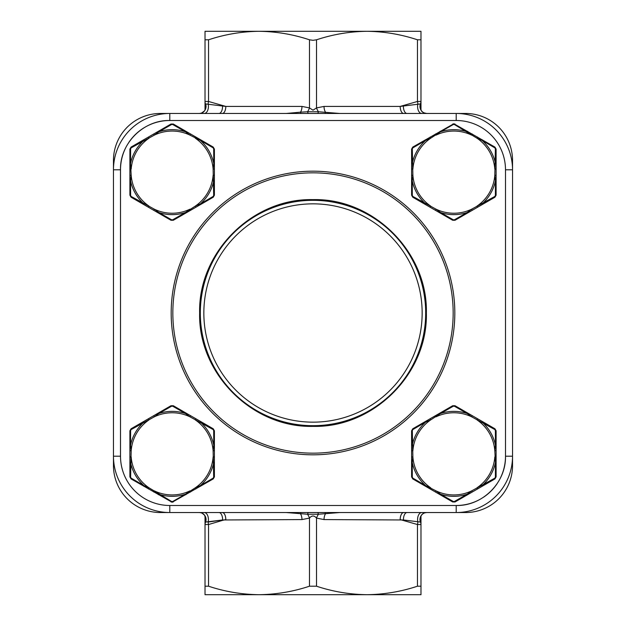 <?xml version="1.0" encoding="UTF-8"?>
<svg xmlns="http://www.w3.org/2000/svg" width="626" height="626" viewBox="0 0 626 626"><rect width="100%" height="100%" fill="white"/><g stroke="black" fill="none" stroke-linecap="round" stroke-linejoin="round"><path stroke-width="0.94" d="M200.32 313A112.68 112.68 0 0 1 313 200.32A112.68 112.68 0 0 1 425.68 313A112.68 112.68 0 0 1 313 425.68A112.68 112.68 0 0 1 200.32 313M512.538 456.197L512.538 169.802A56.34 56.34 0 0 0 456.197 113.462L169.802 113.462A56.34 56.34 0 0 0 113.462 169.802L113.462 456.197A56.34 56.34 0 0 0 169.802 512.538L456.197 512.538A56.34 56.34 0 0 0 512.538 456.197L512.538 465.587A46.95 46.95 0 0 1 465.587 512.538L456.197 512.538A56.34 56.34 0 0 0 512.538 456.197L505.495 456.197C506.176 482.536 482.536 506.176 456.197 505.495L169.802 505.495A49.297 49.297 0 0 1 120.505 456.197L120.505 169.802C119.824 143.464 143.464 119.824 169.802 120.505L456.197 120.505A49.297 49.297 0 0 1 505.495 169.802L505.495 456.197A49.297 49.297 0 0 1 499.665 479.453M204.076 320.105A109.159 109.159 0 0 1 305.895 204.076A109.159 109.159 0 0 1 421.924 305.895A109.159 109.159 0 0 1 320.105 421.924A109.159 109.159 0 0 1 204.076 320.105M456.197 113.462L465.587 113.462A46.95 46.95 0 0 1 512.538 160.412L512.538 169.802A56.34 56.34 0 0 0 456.197 113.462L456.197 120.505M403.457 106.029L403.41 106.029A7.042 3.599 -90 0 0 407.002 113.462L403.731 113.462A7.042 3.521 -90 0 1 400.21 106.42L420.39 103.939L420.085 107.234M420.985 586.202L417.464 586.202C401.133 591.633 384.309 594.465 366.993 594.7C349.676 594.465 332.852 591.633 316.521 586.202L309.479 586.202C293.148 591.633 276.324 594.465 259.007 594.7C241.691 594.465 224.867 591.633 208.536 586.202L205.015 586.202L205.015 594.7L420.985 594.7L420.985 519.588L420.985 524.533L417.464 524.533L400.21 519.588A7.042 3.521 -90 0 1 403.731 512.538L407.049 512.538A7.042 3.599 -90 0 0 403.457 519.971L324.033 519.58L316.521 518.085C314.166 515.323 311.818 515.323 309.479 518.085L301.967 519.58L222.59 519.971A7.042 3.435 -104.4 0 0 222.66 520.355L208.536 524.533L205.015 524.533L205.015 516.74A7.042 6.839 0 0 1 205.062 515.973M205.954 107.336L205.61 103.939L225.79 106.42L301.967 106.42L309.479 107.915L313.008 110.168L316.521 107.915L324.033 106.42L400.186 106.42L417.464 101.467L417.464 39.798L420.985 39.798L420.985 31.3L205.015 31.3L205.015 39.798L208.536 39.798L208.536 101.467L225.814 106.42A7.042 3.521 -90 0 1 222.293 113.462M301.967 106.42A7.042 3.521 -90 0 1 300.472 112.171L307.507 111.764A7.042 3.279 -65.7 0 0 309.479 107.915L309.479 39.798C292.984 34.336 276.16 31.503 259.007 31.3C241.816 31.503 224.992 34.344 208.536 39.798M309.479 39.798L312.992 40.314L316.521 39.798L316.521 107.915A7.042 3.279 -114.3 0 0 318.493 111.764L339.754 113.462M417.464 39.798C400.969 34.336 384.145 31.503 366.993 31.3C349.801 31.503 332.977 34.344 316.521 39.798M204.264 113.462A7.042 4.163 -90 0 0 208.161 103.939A7.042 3.38 108.4 0 1 208.536 101.467L205.015 101.467L205.015 109.26L205.015 39.798M205.015 110.106L205.015 109.503M420.985 39.798L420.985 109.519M421.736 113.462A7.042 4.163 -90 0 1 417.839 103.939A7.042 3.38 71.6 0 0 417.464 101.467L420.985 101.467A7.042 6.769 180 0 1 420.484 103.971A7.042 6.996 -38.8 0 0 421.525 110.88A7.042 6.996 -38.8 0 0 421.533 110.888A7.042 6.996 -38.8 0 0 424.835 113.157M114.253 160.412L113.462 160.412A46.95 46.95 0 0 1 160.412 113.462L169.802 113.462A56.34 56.34 0 0 0 113.462 169.802L113.462 160.412A46.95 46.95 0 0 1 160.412 113.462L160.412 114.253M407.049 113.462L412.996 113.462M205.015 586.202L205.015 524.533A7.042 6.769 0 0 1 205.516 522.029L205.915 518.766M420.985 519.588L420.985 515.902L420.985 519.588A7.042 6.902 180 0 0 420.469 516.99M169.802 512.538L160.412 512.538A46.95 46.95 0 0 1 113.462 465.587L113.462 456.197A56.34 56.34 0 0 0 169.802 512.538L169.802 505.495M205.61 103.939A7.042 6.886 -90 0 1 199.162 113.462L198.974 113.494M198.974 512.506L199.162 512.538A7.042 6.886 -90 0 1 205.61 522.061L205.954 518.664M222.269 113.462A7.042 3.521 -90 0 0 225.79 106.42A7.042 3.451 103.3 0 0 225.79 106.42L225.462 106.381M205.015 101.467A7.042 6.769 0 0 0 205.516 103.971L205.915 107.234M205.015 106.412A7.042 6.902 -0 0 0 205.531 109.01M403.707 113.462A7.042 3.521 -90 0 1 400.186 106.42L400.21 106.42A7.042 3.451 76.7 0 1 400.21 106.42M420.985 106.412A7.042 6.902 180 0 1 420.469 109.01M427.026 512.506L426.838 512.538A7.042 6.886 -90 0 0 420.39 522.061L403.457 519.971A7.042 3.435 -75.6 0 1 403.387 520.37M420.484 103.971L420.39 103.939A7.042 6.886 -90 0 0 426.838 113.462L427.026 113.494M222.293 512.538A7.042 3.521 -90 0 1 225.814 519.58L222.66 520.355M222.347 519.995L205.61 522.061A7.042 6.816 153.4 0 0 205.062 524.533M205.015 519.588A7.042 6.902 0 0 1 205.531 516.99M204.264 512.538A7.042 4.163 -90 0 1 208.161 522.061L222.308 520.003M420.5 520.816L420.375 519.924M420.046 518.664L420.39 522.061M400.21 519.588A7.042 3.451 -76.7 0 0 400.21 519.58L400.186 519.58A7.042 3.521 -90 0 1 403.707 512.538M205.516 103.971A7.042 6.996 -141.2 0 1 204.475 110.88A7.042 6.996 -141.2 0 1 204.467 110.888A7.042 6.996 -141.2 0 1 201.165 113.157M286.246 113.462L300.472 112.171L300.934 113.462M308.188 113.462L307.507 111.764L318.493 111.764L317.812 113.462M324.033 106.42A7.042 3.521 -90 0 0 325.528 112.171L325.066 113.462M201.165 512.843A7.042 6.996 -38.8 0 1 204.467 515.112A7.042 6.996 -38.8 0 1 204.475 515.12A7.042 6.996 -38.8 0 1 205.516 522.029M339.754 512.538L318.493 514.236L307.507 514.236L286.246 512.538M300.934 512.538L300.472 513.829A7.042 3.521 -90 0 1 301.967 519.58M308.188 512.538L307.507 514.236A7.042 3.279 -114.3 0 1 309.479 518.085L309.479 586.202M317.812 512.538L318.493 514.236A7.042 3.279 -65.7 0 0 316.521 518.085L316.521 586.202M325.066 512.538L325.528 513.829A7.042 3.521 -90 0 0 324.033 519.58M421.736 512.538A7.042 4.163 -90 0 0 417.839 522.061A7.042 3.38 -71.6 0 1 417.464 524.533L417.464 586.202M424.835 512.843A7.042 6.996 -141.2 0 0 421.533 515.112A7.042 6.996 -141.2 0 0 421.525 515.12A7.042 6.996 -141.2 0 0 420.484 522.029A7.042 6.769 180 0 1 420.985 524.533M411.595 175.225L412.878 175.225L412.244 180.789L412.315 195.508L412.855 196.439L436.025 209.17L440.532 212.496L453.31 219.796L454.39 219.796L467.168 212.496L471.675 209.17L494.845 196.439L495.385 195.508L495.456 180.789L494.822 175.225L496.105 175.225L496.105 195.195L494.931 197.221L455.024 220.266L452.676 220.266L412.769 197.221L411.595 195.195L411.595 149.113L412.769 147.079L453.85 123.721L494.931 147.079L496.105 149.113L496.105 175.225M430.062 137.094L430.704 138.197L425.57 140.443L412.855 147.861L412.315 148.792L412.878 175.225A41.089 41.089 0 0 0 430.704 206.103L430.062 207.206M477.638 207.206L476.996 206.103A41.089 41.089 0 0 0 494.822 175.225L495.385 148.792L494.845 147.861L482.13 140.443L476.996 138.197L454.39 124.504L453.31 124.504L440.532 131.804L430.704 138.197A41.089 41.089 0 0 0 412.878 169.075L411.595 169.075M411.595 195.195L412.315 195.508M412.855 196.439L412.769 197.221M411.595 180.656L412.244 180.789A42.49 42.49 0 0 0 425.57 203.857L425.359 204.491M472.317 210.281L471.675 209.17A41.089 41.089 0 0 1 436.025 209.17L435.383 210.281M467.614 212.996L467.168 212.496A42.49 42.49 0 0 1 440.532 212.496L440.086 212.996M411.595 163.644L412.244 163.511A42.49 42.49 0 0 1 425.57 140.443L425.359 139.809M453.31 219.796L452.676 220.266M411.595 149.113L412.315 148.792M454.39 219.796L455.024 220.266M412.769 147.079L412.855 147.861M435.383 134.019L436.025 135.13A41.089 41.089 0 0 1 471.675 135.13L472.317 134.019M496.105 180.656L495.456 180.789A42.49 42.49 0 0 1 482.13 203.857L482.341 204.491M440.086 131.304L440.532 131.804A42.49 42.49 0 0 1 467.168 131.804L467.614 131.304M494.845 196.439L494.931 197.221M452.676 124.034L453.31 124.504M495.385 195.508L496.105 195.195M455.024 124.034L454.39 124.504M477.638 137.094L476.996 138.197A41.089 41.089 0 0 1 494.822 169.075L496.105 169.075M482.341 139.809L482.13 140.443A42.49 42.49 0 0 1 495.456 163.511L496.105 163.644M495.385 148.792L496.105 149.113M494.931 147.079L494.845 147.861M411.595 450.775L412.878 450.775A41.089 41.089 0 0 1 430.704 419.897L440.532 413.504L453.31 406.204L454.39 406.204L467.168 413.504L471.675 416.83L494.845 429.561L495.385 430.492L495.456 445.211L494.822 450.775L496.105 450.775L496.105 430.813L494.931 428.779L455.024 405.734L452.676 405.734L412.769 428.779L411.595 430.813L411.595 476.887L412.769 478.921L452.676 501.966L453.31 501.496L440.532 494.196L436.025 490.87L425.57 485.557L412.855 478.139L412.315 477.208L412.244 462.489L412.878 456.925L412.315 430.492L412.855 429.561L425.57 422.143L430.704 419.897L430.062 418.794M477.638 418.794L476.996 419.897A41.089 41.089 0 0 1 494.822 450.775L495.456 462.489L495.385 477.208L494.845 478.139L471.675 490.87L467.168 494.196L454.39 501.496L453.31 501.496M452.676 501.966L455.024 501.966L494.931 478.921L496.105 476.887L496.105 450.775M411.595 430.813L412.315 430.492M412.855 429.561L412.769 428.779M411.595 445.344L412.244 445.211A42.49 42.49 0 0 1 425.57 422.143L425.359 421.509M472.317 415.719L471.675 416.83A41.089 41.089 0 0 0 436.025 416.83L435.383 415.719M411.595 456.925L412.878 456.925A41.089 41.089 0 0 0 430.704 487.803L430.062 488.906M467.614 413.003L467.168 413.504A42.49 42.49 0 0 0 440.532 413.504L440.086 413.003M411.595 462.356L412.244 462.489A42.49 42.49 0 0 0 425.57 485.557L425.359 486.191M453.31 406.204L452.676 405.734M411.595 476.887L412.315 477.208M454.39 406.204L455.024 405.734M412.769 478.921L412.855 478.139M435.383 491.981L436.025 490.87A41.089 41.089 0 0 0 471.675 490.87L472.317 491.981M496.105 445.344L495.456 445.211A42.49 42.49 0 0 0 482.13 422.143L482.341 421.509M440.086 494.697L440.532 494.196A42.49 42.49 0 0 0 467.168 494.196L467.614 494.697M494.845 429.561L494.931 428.779M495.385 430.492L496.105 430.813M455.024 501.966L454.39 501.496M477.638 488.906L476.996 487.803A41.089 41.089 0 0 0 494.822 456.925L496.105 456.925M482.341 486.191L482.13 485.557A42.49 42.49 0 0 0 495.456 462.489L496.105 462.356M495.385 477.208L496.105 476.887M494.931 478.921L494.845 478.139M214.405 175.225L213.122 175.225A41.089 41.089 0 0 1 195.296 206.103L185.468 212.496L172.69 219.796L171.61 219.796L158.832 212.496L154.325 209.17L131.155 196.439L130.615 195.508L130.544 180.789L131.178 175.225L129.895 175.225L129.895 195.195L131.069 197.221L170.976 220.266L173.324 220.266L213.231 197.221L214.405 195.195L214.405 149.113L213.231 147.079L173.324 124.034L172.69 124.504L185.468 131.804L189.975 135.13L200.43 140.443L213.145 147.861L213.685 148.792L213.756 163.511L213.122 169.075L213.685 195.508L213.145 196.439L200.43 203.857L195.296 206.103L195.938 207.206M148.362 207.206L149.004 206.103A41.089 41.089 0 0 1 131.178 175.225L130.544 163.511L130.615 148.792L131.155 147.861L154.325 135.13L158.832 131.804L171.61 124.504L172.69 124.504M173.324 124.034L170.976 124.034L131.069 147.079L129.895 149.113L129.895 175.225M214.405 195.195L213.685 195.508M213.145 196.439L213.231 197.221M214.405 180.656L213.756 180.789A42.49 42.49 0 0 1 200.43 203.857L200.641 204.491M153.683 210.281L154.325 209.17A41.089 41.089 0 0 0 189.975 209.17L190.617 210.281M214.405 169.075L213.122 169.075A41.089 41.089 0 0 0 195.296 138.197L195.938 137.094M158.386 212.996L158.832 212.496A42.49 42.49 0 0 0 185.468 212.496L185.914 212.996M214.405 163.644L213.756 163.511A42.49 42.49 0 0 0 200.43 140.443L200.641 139.809M172.69 219.796L173.324 220.266M214.405 149.113L213.685 148.792M171.61 219.796L170.976 220.266M213.231 147.079L213.145 147.861M190.617 134.019L189.975 135.13A41.089 41.089 0 0 0 154.325 135.13L153.683 134.019M129.895 180.656L130.544 180.789A42.49 42.49 0 0 0 143.87 203.857L143.659 204.491M185.914 131.304L185.468 131.804A42.49 42.49 0 0 0 158.832 131.804L158.386 131.304M131.155 196.439L131.069 197.221M130.615 195.508L129.895 195.195M170.976 124.034L171.61 124.504M148.362 137.094L149.004 138.197A41.089 41.089 0 0 0 131.178 169.075L129.895 169.075M143.659 139.809L143.87 140.443A42.49 42.49 0 0 0 130.544 163.511L129.895 163.644M130.615 148.792L129.895 149.113M131.069 147.079L131.155 147.861M214.405 450.775L213.122 450.775L213.756 445.211L213.685 430.492L213.145 429.561L189.975 416.83L185.468 413.504L172.69 406.204L171.61 406.204L158.832 413.504L154.325 416.83L131.155 429.561L130.615 430.492L130.544 445.211L131.178 450.775L129.895 450.775L129.895 430.813L131.069 428.779L170.976 405.734L173.324 405.734L213.231 428.779L214.405 430.813L214.405 476.887L213.231 478.921L172.15 502.279L131.069 478.921L129.895 476.887L129.895 450.775M195.938 488.906L195.296 487.803L200.43 485.557L213.145 478.139L213.685 477.208L213.122 450.775A41.089 41.089 0 0 0 195.296 419.897L195.938 418.794M148.362 418.794L149.004 419.897A41.089 41.089 0 0 0 131.178 450.775L130.615 477.208L131.155 478.139L143.87 485.557L149.004 487.803L171.61 501.496L172.69 501.496L185.468 494.196L195.296 487.803A41.089 41.089 0 0 0 213.122 456.925L214.405 456.925M214.405 430.813L213.685 430.492M213.145 429.561L213.231 428.779M214.405 445.344L213.756 445.211A42.49 42.49 0 0 0 200.43 422.143L200.641 421.509M153.683 415.719L154.325 416.83A41.089 41.089 0 0 1 189.975 416.83L190.617 415.719M158.386 413.003L158.832 413.504A42.49 42.49 0 0 1 185.468 413.504L185.914 413.003M214.405 462.356L213.756 462.489A42.49 42.49 0 0 1 200.43 485.557L200.641 486.191M172.69 406.204L173.324 405.734M214.405 476.887L213.685 477.208M171.61 406.204L170.976 405.734M213.231 478.921L213.145 478.139M190.617 491.981L189.975 490.87A41.089 41.089 0 0 1 154.325 490.87L153.683 491.981M129.895 445.344L130.544 445.211A42.49 42.49 0 0 1 143.87 422.143L143.659 421.509M185.914 494.697L185.468 494.196A42.49 42.49 0 0 1 158.832 494.196L158.386 494.697M131.155 429.561L131.069 428.779M173.324 501.966L172.69 501.496M130.615 430.492L129.895 430.813M170.976 501.966L171.61 501.496M148.362 488.906L149.004 487.803A41.089 41.089 0 0 1 131.178 456.925L129.895 456.925M143.659 486.191L143.87 485.557A42.49 42.49 0 0 1 130.544 462.489L129.895 462.356M130.615 477.208L129.895 476.887M131.069 478.921L131.155 478.139M171.18 313A141.82 141.82 0 0 0 313 454.82A141.82 141.82 0 0 0 454.82 313A141.82 141.82 0 0 0 313 171.18A141.82 141.82 0 0 0 171.18 313M172.839 313A140.161 140.161 0 0 1 313 172.839A140.161 140.161 0 0 1 453.161 313A140.161 140.161 0 0 1 313 453.161A140.161 140.161 0 0 1 172.839 313M199.631 313C198.074 373.581 252.419 427.926 313 426.369C373.581 427.926 427.926 373.581 426.369 313C427.926 252.419 373.581 198.074 313 199.631C252.419 198.074 198.074 252.419 199.631 313M169.802 113.462L169.802 120.505A49.297 49.297 0 0 0 128.815 142.415M126.335 146.547A49.297 49.297 0 0 0 120.505 169.802L113.462 169.802M456.197 512.538L456.197 505.495A49.297 49.297 0 0 0 479.422 499.681M483.585 497.185A49.297 49.297 0 0 0 497.185 483.585M113.462 456.197L120.505 456.197M505.495 169.802L512.538 169.802M208.161 522.061A7.042 3.38 -108.4 0 0 208.536 524.533L208.536 586.202M465.587 114.253L465.587 113.462A46.95 46.95 0 0 1 512.538 160.412L511.747 160.412M160.412 511.747L160.412 512.538A46.95 46.95 0 0 1 113.462 465.587L114.253 465.587M511.747 465.587L512.538 465.587A46.95 46.95 0 0 1 465.587 512.538L465.587 511.747M205.015 109.26A7.042 6.839 -0 0 0 205.062 110.027L205.985 106.968M222.613 105.63A7.042 3.435 104.4 0 0 222.543 106.029A7.042 3.599 -90 0 1 218.951 113.462M420.398 103.939A7.042 6.816 -26.6 0 0 420.938 101.467M420.985 110.098L420.985 109.26A7.042 6.839 180 0 1 420.938 110.027M225.79 519.588A7.042 3.451 -103.3 0 1 225.79 519.58A7.042 3.521 -90 0 0 222.269 512.538M420.985 515.894L420.985 516.74A7.042 6.839 180 0 0 420.938 515.973M218.998 512.538A7.042 3.599 -90 0 1 222.59 519.971M199.162 512.538C201.736 512.717 203.505 513.578 204.475 515.12L202.292 513.32M204.475 515.12L205.97 519.087M426.838 512.538C424.225 512.741 422.456 513.602 421.525 515.12L422.331 514.275M420.046 519.181L420.093 519.392C419.686 519.126 420.163 517.702 421.533 515.112M201.815 112.907L204.475 110.88C203.505 112.422 201.736 113.283 199.162 113.462M420.062 106.756L420.093 106.608C419.686 106.874 420.163 108.298 421.533 110.888C421.963 112.124 423.739 112.985 426.838 113.462M424.185 112.907L423.7 112.68"/></g></svg>
